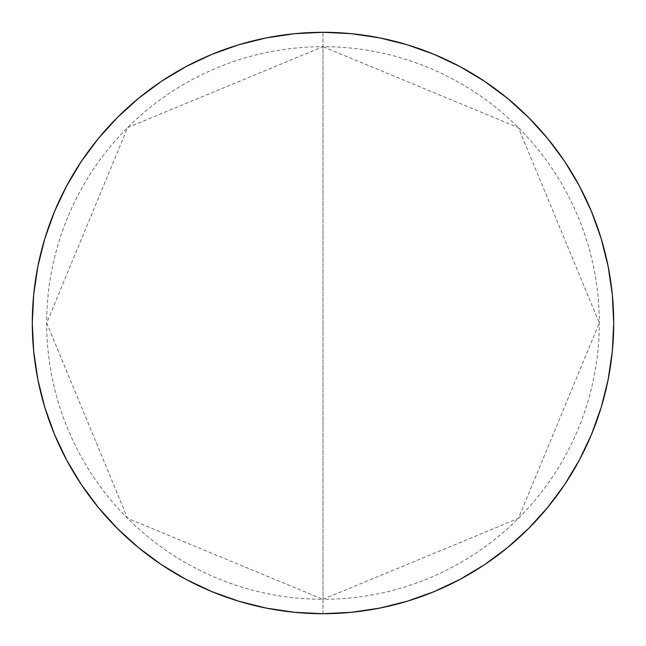 <?xml version="1.0" encoding="UTF-8"?>
<svg xmlns="http://www.w3.org/2000/svg" width="646" height="646" viewBox="0 0 646 646"><rect width="100%" height="100%" fill="white"/><g stroke="black" fill="none" stroke-linecap="round" stroke-linejoin="round"><path stroke-width="0.48" stroke-dasharray="3.23 2.42" d="M323 613.7L323 599.31A276.31 276.31 0 0 0 599.31 323A276.31 276.31 0 0 0 323 46.69L323 32.3A290.7 290.7 0 0 1 613.7 323A290.7 290.7 0 0 1 323 613.7A290.7 290.7 0 0 1 32.3 323A290.7 290.7 0 0 1 323 32.3L323 46.69A276.31 276.31 0 0 0 46.69 323A276.31 276.31 0 0 0 323 599.31L323 613.7A290.7 290.7 0 0 0 613.7 323A290.7 290.7 0 0 0 323 32.3A290.7 290.7 0 0 0 32.3 323A290.7 290.7 0 0 0 323 613.7M323 599.31L518.383 518.383L599.31 323L518.383 127.617L323 46.69L323 599.31L323 46.69L127.617 127.617L46.69 323L127.617 518.383L323 599.31"/><path stroke-width="0.97" d="M323 613.7A290.7 290.7 0 0 1 32.3 323A290.7 290.7 0 0 1 323 32.3A290.7 290.7 0 0 1 613.7 323A290.7 290.7 0 0 1 323 613.7L351.497 612.303L379.711 608.112L407.384 601.184L434.249 591.575L460.033 579.373L484.508 564.709L507.417 547.711L528.557 528.557L547.711 507.417L564.709 484.508L579.373 460.033L591.575 434.249L601.184 407.384L608.112 379.711L612.303 351.497L613.7 323L612.303 294.503L608.112 266.289L601.184 238.616L591.575 211.751L579.373 185.967L564.709 161.492L547.711 138.583L528.557 117.443L507.417 98.289L484.508 81.291L460.033 66.627L434.249 54.426L407.384 44.816L379.711 37.888L351.497 33.697L323 32.3L294.503 33.697L266.289 37.888L238.616 44.816L211.751 54.426L185.967 66.627L161.492 81.291L138.583 98.289L117.443 117.443L98.289 138.583L81.291 161.492L66.627 185.967L54.426 211.751L44.816 238.616L37.888 266.289L33.697 294.503L32.3 323L33.697 351.497L37.888 379.711L44.816 407.384L54.426 434.249L66.627 460.033L81.291 484.508L98.289 507.417L117.443 528.557L138.583 547.711L161.492 564.709L185.967 579.373L211.751 591.575L238.616 601.184L266.289 608.112L294.503 612.303L323 613.7"/></g></svg>
